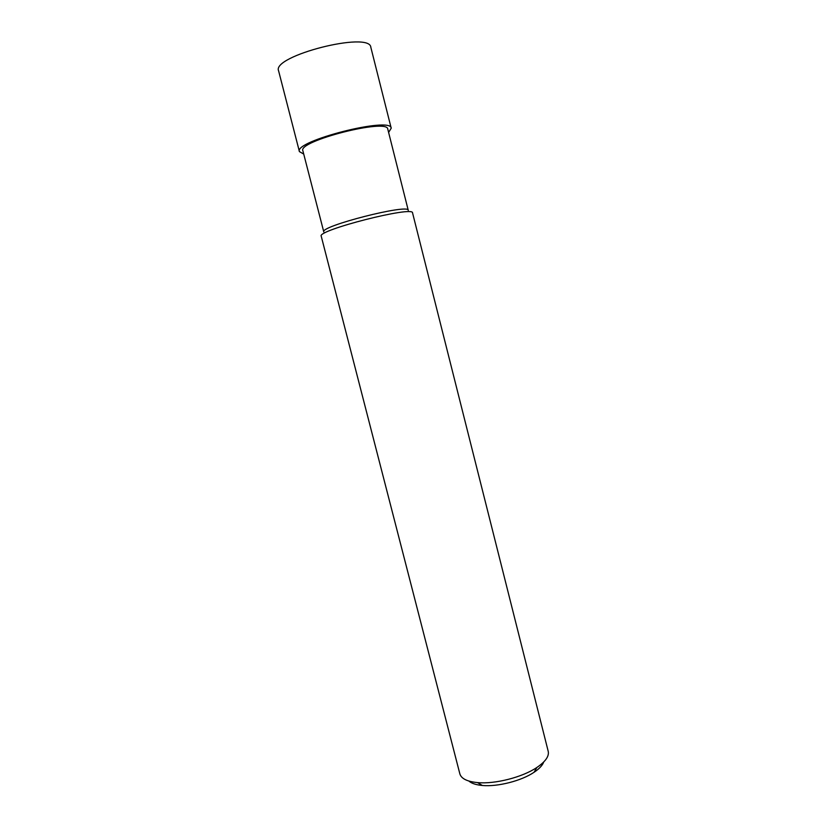 <?xml version="1.0" encoding="UTF-8"?>
<svg xmlns="http://www.w3.org/2000/svg" width="827" height="827" viewBox="0 0 827 827"><rect width="100%" height="100%" fill="white"/><g stroke="black" fill="none" stroke-linecap="round" stroke-linejoin="round"><path stroke-width="1.24" d="M302.878 150.783C297.41 141.086 387.935 118.013 387.78 129.136L408.269 210.368C409.437 203.339 319.377 226.288 323.781 231.901L302.878 150.783M321.227 236.202C316.462 230.34 413.934 205.499 412.559 212.921L548.218 751.34C549.273 756.24 545.489 761.615 536.878 767.477C522.395 777.277 494.939 784.275 477.541 782.6C467.172 781.577 461.28 778.672 459.853 773.855L321.227 236.202M468.878 781.05C471.566 783.427 476.052 784.895 482.337 785.474C497.554 786.953 521.392 780.884 534.035 772.294C539.287 768.779 542.512 765.347 543.732 761.977M303.726 154.07L299.415 151.61C293.44 141.148 391.45 116.162 391.212 128.206L388.607 132.434M299.415 151.61L278.596 70.843C271.463 55.947 369.969 30.837 370.837 47.335L391.212 128.206M534.035 772.294L536.878 767.477M482.337 785.474L477.541 782.6"/></g></svg>
